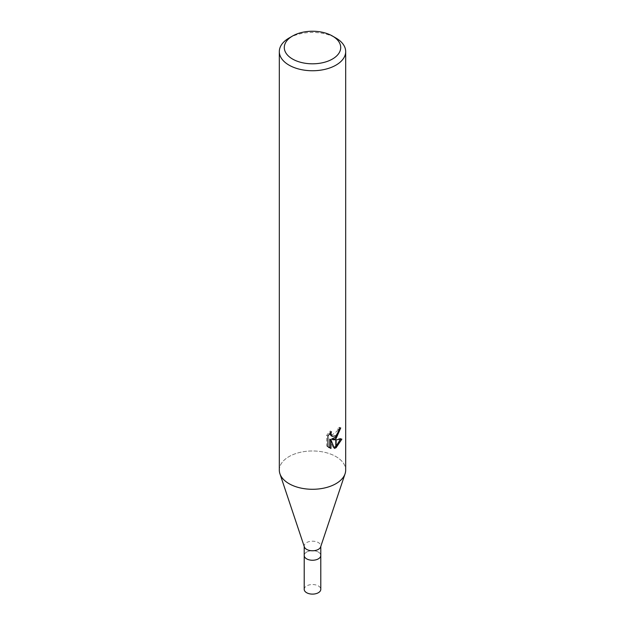 <?xml version="1.0" encoding="UTF-8"?>
<svg xmlns="http://www.w3.org/2000/svg" width="625" height="625" viewBox="0 0 625 625"><rect width="100%" height="100%" fill="white"/><g stroke="black" fill="none" stroke-linecap="round" stroke-linejoin="round"><path stroke-width="0.47" stroke-dasharray="3.12 2.34" d="M304.359 546.891A8.297 4.789 180 0 1 304.203 545.984A8.297 4.789 180 0 1 306.633 542.594A8.297 4.789 180 0 1 315.672 541.555A8.297 4.789 180 0 1 320.797 545.984A8.297 4.789 180 0 1 320.641 546.891M304.211 555.531L304.211 555.461A8.297 4.789 180 0 1 306.633 552.078A8.297 4.789 180 0 1 315.672 551.039A8.297 4.789 180 0 1 320.797 555.461A8.289 4.789 180 0 1 318.367 558.852A8.289 4.789 180 0 1 309.328 559.891A8.289 4.789 180 0 1 304.211 555.461A8.289 4.789 180 0 1 306.633 552.078A8.289 4.789 180 0 1 315.672 551.039A8.289 4.789 180 0 1 320.789 555.461L320.789 555.531M335.961 483.672A33.18 19.156 180 0 1 302.773 488.445A33.18 19.156 180 0 1 279.922 473.758A33.18 19.156 180 0 1 289.039 456.586A33.18 19.156 180 0 1 325.195 452.438A33.18 19.156 180 0 1 345.68 470.133M279.32 470.133A33.18 19.156 180 0 1 289.039 456.586A33.18 19.156 180 0 1 328.055 453.211A33.18 19.156 180 0 1 345.078 473.758L345.031 473.891M339.391 429.086L339.523 427.234A31.516 18.195 180 0 1 337.523 428.922L337.18 431.148L331.047 435.664M337.523 428.922L338.711 429.609M329.766 433.469L330.227 431L326.695 435.297L326.695 445.984L327.93 446.695M326.695 435.297L327.93 436.008M330.227 431L331.422 431.687M340.312 439.477L340.641 438.43L331.594 439.039M340.641 438.43L341.875 439.141M339.523 427.234L340.727 427.93M326.695 445.984L328.781 447.445M329.766 439.125L333.227 447.719L334.398 448.398M333.219 447.719L334.031 447.438M289.039 38.047A33.18 19.156 180 0 1 335.961 38.047M304.203 589.328A8.297 4.789 180 0 1 306.633 585.938A8.297 4.789 180 0 1 315.672 584.898A8.297 4.789 180 0 1 320.797 589.328M304.203 546.438L304.203 545.984M329.359 447.828L328.148 447.125M320.797 546.438L320.797 545.984"/><path stroke-width="0.94" d="M345.031 473.891L320.641 546.891A8.297 4.789 180 0 1 318.367 549.367A8.297 4.789 180 0 1 310.07 550.562A8.297 4.789 180 0 1 304.359 546.891L279.969 473.891M320.797 546.438L320.797 555.461A8.297 4.789 180 0 1 318.367 558.852A8.297 4.789 180 0 1 309.328 559.891A8.297 4.789 180 0 1 304.203 555.461L304.203 546.438M332.438 59.047A28.203 16.281 180 0 1 292.562 59.047A28.203 16.281 180 0 1 292.555 36.016A28.203 16.281 180 0 1 292.562 36.016A28.203 16.281 180 0 1 332.445 36.016A28.203 16.281 180 0 1 332.438 59.047M332.445 36.016L335.961 38.047A33.18 19.156 180 0 1 345.68 51.594A33.18 19.156 180 0 1 335.961 65.141A33.18 19.156 180 0 1 299.805 69.289A33.18 19.156 180 0 1 279.32 51.594A33.18 19.156 180 0 1 289.039 38.047L292.562 36.016M289.039 38.047L292.555 36.016M345.68 51.594L345.68 470.133A33.18 19.156 180 0 1 335.961 483.672A33.18 19.156 180 0 1 299.805 487.828A33.18 19.156 180 0 1 279.32 470.133L279.32 51.594M332.781 439.727L335.797 439.812L335.797 447.836L334.398 448.398L330.961 439.812L330.961 448.477L327.93 446.695L327.93 436.008L331.422 431.687L330.945 433.812L332.234 436.344L335.797 435.789L335.797 438.648L332.781 439.719L331.594 439.039L335.797 436.984M335.797 435.789A5.297 3.062 120 0 0 336.125 435.516L338.359 431.828L338.711 429.609A33.18 19.156 0 0 0 340.727 427.93L336.125 438.406A8.719 5.039 -60 0 1 335.797 438.648M336.125 447.648L336.125 439.805L341.875 439.141L336.125 447.648A12.008 6.93 -60 0 1 335.797 447.836M336.125 436.633L339.391 429.086M336.125 438.406L336.125 435.516M332.234 436.344L331.047 435.664L329.766 433.469M328.781 447.445L329.766 447.781L329.766 439.125L330.961 439.812M334.031 447.438L335.797 446.406M336.125 446.141L340.312 439.477M329.766 447.781L330.961 448.477M345.078 473.758A33.18 19.156 180 0 1 335.961 483.672M320.789 555.531L320.797 589.328A8.297 4.789 180 0 1 318.367 592.711A8.297 4.789 180 0 1 309.328 593.75A8.297 4.789 180 0 1 304.203 589.328L304.211 555.531"/></g></svg>
